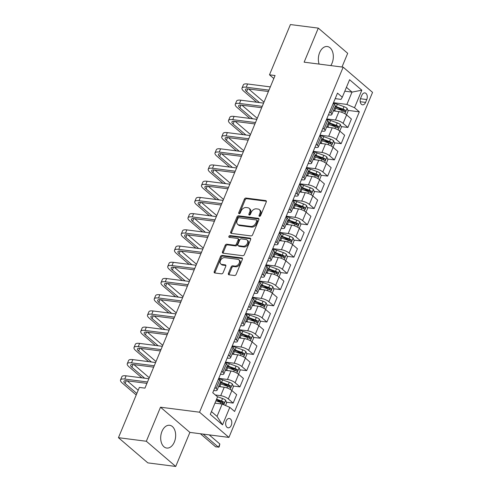 <?xml version="1.0" encoding="UTF-8"?>
<svg xmlns="http://www.w3.org/2000/svg" width="491" height="491" viewBox="0 0 491 491"><rect width="100%" height="100%" fill="white"/><g stroke="black" fill="none" stroke-linecap="round" stroke-linejoin="round"><path stroke-width="0.74" d="M259.5 216.316A1.013 0.712 -49.4 0 0 260.635 215.518L266.269 201.991A1.442 1.019 -49.4 0 0 266.116 200.758A1.442 1.019 -49.4 0 0 265.705 200.58L245.997 198.051A1.442 1.019 -49.4 0 0 244.371 199.186L238.743 212.713A1.013 0.712 -49.4 0 0 240.277 212.91L241.001 211.161A4.622 3.253 -49.4 0 1 246.2 207.533L247.845 207.742A4.622 3.253 -49.4 0 1 249.158 208.307A4.622 3.253 -49.4 0 1 249.649 212.265L248.925 214.021A1.013 0.712 -49.4 0 0 250.459 214.217L251.183 212.462A4.622 3.253 -49.4 0 1 256.382 208.841L258.027 209.049A4.622 3.253 -49.4 0 1 259.34 209.614A4.622 3.253 -49.4 0 1 259.831 213.573L259.107 215.322A1.013 0.712 -49.4 0 0 259.5 216.316M174.373 441.98A11.483 7.408 97.3 0 0 169.641 425.28A11.483 7.408 97.3 0 0 161.981 431.356A11.483 7.408 97.3 0 0 166.719 448.056A11.483 7.408 97.3 0 0 174.373 441.98M330.781 65.591A11.483 7.408 97.3 0 0 332.039 63.222A11.483 7.408 97.3 0 0 327.301 46.522A11.483 7.408 97.3 0 0 319.647 52.598A11.483 7.408 97.3 0 0 319.125 64.094M231.267 425.323A4.707 3.038 97.3 0 0 229.322 418.473A4.707 3.038 97.3 0 0 226.185 420.965A4.707 3.038 97.3 0 0 228.125 427.821A4.707 3.038 97.3 0 0 231.267 425.323M228.419 273.383A1.442 1.019 -49.4 0 0 228.573 274.622A1.442 1.019 -49.4 0 0 228.984 274.8L234.514 275.506A1.442 1.019 -49.4 0 0 236.14 274.377L242.394 259.352A1.442 1.019 -49.4 0 0 242.241 258.113A1.442 1.019 -49.4 0 0 241.83 257.935L222.122 255.412A1.442 1.019 -49.4 0 0 220.496 256.541L214.242 271.566A1.442 1.019 -49.4 0 0 214.395 272.806A1.442 1.019 -49.4 0 0 214.806 272.984L221.484 273.837A1.442 1.019 -49.4 0 0 223.11 272.708L225.786 266.275A1.442 1.019 -49.4 0 0 225.633 265.036A1.442 1.019 -49.4 0 0 225.222 264.864L221.914 264.434A3.867 2.719 -49.4 0 1 220.815 263.968A3.867 2.719 -49.4 0 1 220.772 259.935A3.867 2.719 -49.4 0 1 224.743 257.628L237.718 259.291A3.867 2.719 -49.4 0 1 238.816 259.757A3.867 2.719 -49.4 0 1 238.859 263.79A3.867 2.719 -49.4 0 1 234.882 266.097L232.722 265.821A1.442 1.019 -49.4 0 0 231.095 266.957L228.419 273.383L229.217 274.064A1.442 1.019 -49.4 0 0 229.107 274.813M160.502 407.205L146.33 441.256L118.441 437.684L147.834 462.878L175.723 466.45L189.894 432.399L228.935 437.407L199.542 412.207L160.502 407.205L189.894 432.399M341.982 67.028L347.689 53.316L318.297 28.122L304.125 62.173L343.166 67.175L199.542 412.207M318.297 28.122L290.414 24.55L269.491 74.816L273.818 78.523M118.441 437.684L139.364 387.417L144.943 388.135L275.07 75.528L269.491 74.816M250.999 235.913A1.442 1.019 -49.4 0 0 252.62 234.778L258.874 219.753A1.442 1.019 -49.4 0 0 258.72 218.52A1.442 1.019 -49.4 0 0 258.309 218.342L238.601 215.813A1.442 1.019 -49.4 0 0 236.981 216.948L230.727 231.973A1.442 1.019 -49.4 0 0 230.88 233.207A1.442 1.019 -49.4 0 0 231.292 233.385L250.999 235.913M250.637 239.553L244.383 254.577A1.442 1.019 -49.4 0 1 242.757 255.707L223.049 253.184A1.442 1.019 -49.4 0 1 222.638 253.006A1.442 1.019 -49.4 0 1 222.484 251.773L225.16 245.34A1.442 1.019 -49.4 0 1 226.787 244.205L234.778 245.23A1.442 1.019 -49.4 0 0 236.404 244.101L238.178 239.835A1.442 1.019 -49.4 0 0 238.025 238.595A1.442 1.019 -49.4 0 0 237.613 238.417L229.291 237.356A1.013 0.712 -49.4 0 1 230.034 235.57L250.072 238.141A1.442 1.019 -49.4 0 1 250.478 238.313A1.442 1.019 -49.4 0 1 250.637 239.553M361.842 95.328L360.652 98.182A4.56 2.946 97.3 0 0 362.536 104.822A4.56 2.946 97.3 0 0 365.574 102.404L366.765 99.55A4.56 2.946 97.3 0 0 364.881 92.916A4.56 2.946 97.3 0 0 361.842 95.328M228.935 437.407L372.559 92.369L343.166 67.175M335.187 98.636L341.012 99.385L342.295 97.23L337.489 93.112L212.763 392.745L217.568 396.863L210.283 414.373L222.515 424.862L217.034 416.38L222.165 404.056L214.96 403.129M342.295 97.23L349.586 79.72L361.818 90.209L354.527 107.719L346.892 104.423L333.493 102.705M347.892 110.371L359.332 111.838L354.527 107.719M359.332 111.838L234.606 411.47L229.8 407.352L222.515 424.862M146.33 441.256L175.723 466.45M344.817 91.179L352.016 92.099L346.425 87.306M346.892 104.423L352.016 92.099L361.818 90.209M226.406 402.221L233.164 403.086L228.358 398.968A5.886 1.755 -157.4 0 0 220.717 395.672L215.383 394.985M233.164 403.086L236.674 394.654L231.869 390.535A5.886 1.755 -157.4 0 0 224.227 387.239L218.618 386.521M233.157 386.006L239.915 386.871L235.109 382.753A5.886 1.755 -157.4 0 0 227.468 379.457L218.759 378.34M239.915 386.871L243.419 378.444L238.614 374.32A5.886 1.755 -157.4 0 0 230.979 371.024L225.369 370.306M239.909 369.797L246.66 370.662L241.854 366.538A5.886 1.755 -157.4 0 0 234.219 363.242L225.51 362.131M246.66 370.662L250.171 362.229L245.365 358.111A5.886 1.755 -157.4 0 0 237.724 354.815L232.114 354.091M246.654 353.581L253.411 354.447L248.606 350.328A5.886 1.755 -157.4 0 0 240.964 347.033L232.255 345.916M253.411 354.447L256.922 346.014L252.116 341.896A5.886 1.755 -157.4 0 0 244.475 338.6L238.865 337.882M253.405 337.366L260.162 338.231L255.357 334.113A5.886 1.755 -157.4 0 0 247.716 330.817L239.007 329.7M260.162 338.231L263.667 329.799L258.861 325.68A5.886 1.755 -157.4 0 0 251.226 322.384L245.617 321.666M260.156 321.151L266.908 322.016L262.102 317.898A5.886 1.755 -157.4 0 0 254.467 314.602L245.758 313.485M266.908 322.016L270.418 313.583L265.613 309.465A5.886 1.755 -157.4 0 0 257.971 306.169L252.362 305.451M266.901 304.936L273.659 305.801L268.853 301.683A5.886 1.755 -157.4 0 0 261.212 298.387L252.503 297.27M273.659 305.801L277.17 297.374L272.364 293.25A5.886 1.755 -157.4 0 0 264.723 289.96L259.113 289.236M273.653 288.726L280.41 289.592L275.604 285.467A5.886 1.755 -157.4 0 0 267.963 282.172L259.254 281.061M280.41 289.592L283.915 281.159L279.109 277.041A5.886 1.755 -157.4 0 0 271.474 273.745L265.864 273.027M280.404 272.511L287.155 273.377L282.35 269.258A5.886 1.755 -157.4 0 0 274.715 265.962L266.005 264.845M287.155 273.377L290.666 264.944L285.86 260.825A5.886 1.755 -157.4 0 0 278.219 257.53L272.609 256.811M287.149 256.296L293.906 257.161L289.101 253.043A5.886 1.755 -157.4 0 0 281.46 249.747L272.75 248.63M293.906 257.161L297.417 248.728L292.611 244.61A5.886 1.755 -157.4 0 0 284.97 241.314L279.361 240.596M293.9 240.081L300.658 240.946L295.852 236.828A5.886 1.755 -157.4 0 0 288.211 233.532L279.502 232.415M300.658 240.946L304.162 232.519L299.357 228.395A5.886 1.755 -157.4 0 0 291.722 225.099L286.112 224.381M300.652 223.865L307.403 224.737L302.597 220.612A5.886 1.755 -157.4 0 0 294.962 217.317L286.253 216.2M307.403 224.737L310.913 216.304L306.108 212.186A5.886 1.755 -157.4 0 0 298.467 208.89L292.857 208.166M307.397 207.656L314.154 208.522L309.348 204.403A5.886 1.755 -157.4 0 0 301.707 201.107L292.998 199.99M314.154 208.522L317.665 200.089L312.859 195.97A5.886 1.755 -157.4 0 0 305.218 192.675L299.608 191.956M314.148 191.441L320.905 192.306L316.1 188.188A5.886 1.755 -157.4 0 0 308.458 184.892L299.749 183.775M320.905 192.306L324.41 183.873L319.604 179.755A5.886 1.755 -157.4 0 0 311.969 176.459L306.359 175.741M320.899 175.226L327.65 176.091L322.845 171.973A5.886 1.755 -157.4 0 0 315.21 168.677L306.501 167.56M327.65 176.091L331.161 167.658L326.355 163.54A5.886 1.755 -157.4 0 0 318.714 160.244L313.105 159.526M327.644 159.01L334.402 159.876L329.596 155.757A5.886 1.755 -157.4 0 0 321.955 152.462L313.246 151.345M334.402 159.876L337.912 151.449L333.107 147.325A5.886 1.755 -157.4 0 0 325.465 144.029L319.856 143.311M334.396 142.801L341.153 143.667L336.347 139.542A5.886 1.755 -157.4 0 0 328.706 136.246L319.997 135.135M341.153 143.667L344.657 135.234L339.852 131.115A5.886 1.755 -157.4 0 0 332.217 127.82L326.607 127.101M341.147 126.586L347.898 127.451L343.092 123.333A5.886 1.755 -157.4 0 0 335.457 120.037L326.748 118.92M347.898 127.451L351.409 119.018L346.603 114.9A5.886 1.755 -157.4 0 0 338.962 111.604L333.352 110.886M211.443 411.587L217.034 416.38M328.442 114.851L329.578 114.998A5.886 1.755 -157.4 0 0 331.836 114.532A5.886 1.755 -157.4 0 0 330.86 112.844L329.694 111.844M321.691 131.066L322.826 131.207A5.886 1.755 -157.4 0 0 325.085 130.747A5.886 1.755 -157.4 0 0 324.109 129.059L322.943 128.059M314.94 147.275L316.081 147.423A5.886 1.755 -157.4 0 0 318.34 146.962A5.886 1.755 -157.4 0 0 317.364 145.275L316.192 144.268M308.195 163.491L309.33 163.638A5.886 1.755 -157.4 0 0 311.589 163.178A5.886 1.755 -157.4 0 0 310.613 161.484L309.447 160.483M301.443 179.706L302.579 179.853A5.886 1.755 -157.4 0 0 304.837 179.393A5.886 1.755 -157.4 0 0 303.861 177.699L302.695 176.699M294.692 195.921L295.834 196.069A5.886 1.755 -157.4 0 0 298.092 195.602A5.886 1.755 -157.4 0 0 297.116 193.914L295.944 192.914M287.947 212.137L289.082 212.278A5.886 1.755 -157.4 0 0 291.341 211.817A5.886 1.755 -157.4 0 0 290.365 210.13L289.199 209.123M281.196 228.346L282.331 228.493A5.886 1.755 -157.4 0 0 284.59 228.033A5.886 1.755 -157.4 0 0 283.614 226.339L282.448 225.338M274.444 244.561L275.586 244.708A5.886 1.755 -157.4 0 0 277.845 244.248A5.886 1.755 -157.4 0 0 276.869 242.554L275.697 241.554M267.699 260.776L268.835 260.924A5.886 1.755 -157.4 0 0 271.093 260.463A5.886 1.755 -157.4 0 0 270.118 258.769L268.951 257.769M260.948 276.992L262.084 277.133A5.886 1.755 -157.4 0 0 264.342 276.672A5.886 1.755 -157.4 0 0 263.366 274.985L262.2 273.984M254.197 293.201L255.338 293.348A5.886 1.755 -157.4 0 0 257.597 292.888A5.886 1.755 -157.4 0 0 256.621 291.2L255.449 290.193M247.452 309.416L248.587 309.563A5.886 1.755 -157.4 0 0 250.846 309.103A5.886 1.755 -157.4 0 0 249.87 307.409L248.704 306.409M240.7 325.631L241.836 325.779A5.886 1.755 -157.4 0 0 244.095 325.318A5.886 1.755 -157.4 0 0 243.119 323.624L241.953 322.624M233.949 341.846L235.091 341.994A5.886 1.755 -157.4 0 0 237.349 341.527A5.886 1.755 -157.4 0 0 236.374 339.84L235.201 338.839M227.204 358.062L228.34 358.203A5.886 1.755 -157.4 0 0 230.598 357.743A5.886 1.755 -157.4 0 0 229.622 356.055L228.456 355.048M220.453 374.271L221.588 374.418A5.886 1.755 -157.4 0 0 223.847 373.958A5.886 1.755 -157.4 0 0 222.871 372.264L221.705 371.264M213.702 390.486L214.843 390.633A5.886 1.755 -157.4 0 0 217.096 390.173A5.886 1.755 -157.4 0 0 216.126 388.479L214.954 387.479M337.918 109.094L342.988 109.745M331.173 125.309L336.237 125.954M324.422 141.518L329.492 142.169M317.671 157.734L322.74 158.384M310.926 173.949L315.989 174.6M304.175 190.164L309.244 190.809M297.423 206.373L302.493 207.024M290.678 222.589L295.742 223.239M283.927 238.804L288.996 239.455M277.176 255.019L282.245 255.67M270.431 271.235L275.494 271.879M263.679 287.444L268.749 288.094M256.928 303.659L261.998 304.31M250.183 319.874L255.246 320.525M243.432 336.09L248.501 336.734M236.68 352.299L241.75 352.949M229.935 368.514L234.999 369.164M223.184 384.729L228.254 385.38M216.433 400.944L221.502 401.595M331.836 114.532L335.347 106.105A5.886 1.755 -157.4 0 0 334.371 104.411L333.205 103.411M325.085 130.747L328.596 122.32A5.886 1.755 -157.4 0 0 327.62 120.626L326.454 119.626M318.34 146.962L321.844 138.53A5.886 1.755 -157.4 0 0 320.875 136.842L319.702 135.841M311.589 163.178L315.099 154.745A5.886 1.755 -157.4 0 0 314.123 153.057L312.957 152.05M304.837 179.393L308.348 170.96A5.886 1.755 -157.4 0 0 307.372 169.266L306.206 168.266M298.092 195.602L301.597 187.175A5.886 1.755 -157.4 0 0 300.627 185.481L299.455 184.481M291.341 211.817L294.852 203.384A5.886 1.755 -157.4 0 0 293.876 201.697L292.71 200.696M284.59 228.033L288.1 219.6A5.886 1.755 -157.4 0 0 287.125 217.912L285.958 216.905M277.845 244.248L281.349 235.815A5.886 1.755 -157.4 0 0 280.379 234.127L279.207 233.121M271.093 260.463L274.604 252.03A5.886 1.755 -157.4 0 0 273.628 250.336L272.462 249.336M264.342 276.672L267.853 268.246A5.886 1.755 -157.4 0 0 266.877 266.552L265.711 265.551M257.597 292.888L261.102 284.455A5.886 1.755 -157.4 0 0 260.132 282.767L258.96 281.766M250.846 309.103L254.356 300.67A5.886 1.755 -157.4 0 0 253.381 298.982L252.214 297.976M244.095 325.318L247.605 316.885A5.886 1.755 -157.4 0 0 246.629 315.191L245.463 314.191M237.349 341.527L240.854 333.101A5.886 1.755 -157.4 0 0 239.884 331.407L238.712 330.406M230.598 357.743L234.109 349.31A5.886 1.755 -157.4 0 0 233.133 347.622L231.967 346.621M223.847 373.958L227.358 365.525A5.886 1.755 -157.4 0 0 226.382 363.837L225.216 362.837M217.096 390.173L220.606 381.74A5.886 1.755 -157.4 0 0 219.637 380.052L218.464 379.046M222.165 404.056L229.8 407.352M259.825 216.285A1.013 0.712 -49.4 0 1 259.899 216.003L260.629 214.254A4.622 3.253 -49.4 0 0 260.132 210.295L259.34 209.614M249.158 208.307L249.95 208.988A4.622 3.253 -49.4 0 1 250.447 212.947L249.716 214.702A1.013 0.712 -49.4 0 0 249.643 214.978M266.374 201.242L246.789 198.732A1.442 1.019 -49.4 0 0 245.169 199.868L239.534 213.395A1.013 0.712 -49.4 0 0 239.461 213.671M258.984 219.004L239.399 216.494A1.442 1.019 -49.4 0 0 237.773 217.63L231.519 232.654A1.442 1.019 -49.4 0 0 231.414 233.403M256.762 220.956A1.013 0.712 -49.4 0 0 256.363 219.968L239.068 217.752A1.013 0.712 -49.4 0 0 237.926 218.544L237.159 220.391A4.622 3.253 -49.4 0 0 237.656 224.35A4.622 3.253 -49.4 0 0 238.97 224.915L250.791 226.431A4.622 3.253 -49.4 0 0 255.989 222.804L256.762 220.956L257.554 221.637A1.013 0.712 -49.4 0 0 257.444 220.772L256.652 220.091M237.656 224.35L238.448 225.031A4.622 3.253 -49.4 0 0 239.761 225.596L238.97 224.915M257.554 221.637L256.787 223.485A4.622 3.253 -49.4 0 1 251.588 227.112L239.761 225.596M238.025 238.595L238.816 239.277A1.442 1.019 -49.4 0 1 238.97 240.516L237.196 244.782A1.442 1.019 -49.4 0 1 235.57 245.911L227.579 244.886A1.442 1.019 -49.4 0 0 225.952 246.022L223.276 252.448A1.442 1.019 -49.4 0 0 223.172 253.196M250.741 238.804L230.831 236.251A1.013 0.712 -49.4 0 0 229.61 237.392M243.07 246.292A3.867 2.719 -49.4 0 0 247.047 243.984A3.867 2.719 -49.4 0 0 247.004 239.952A3.867 2.719 -49.4 0 0 245.905 239.485L241.333 238.896A1.442 1.019 -49.4 0 0 239.712 240.031L237.932 244.297A1.442 1.019 -49.4 0 0 238.092 245.531A1.442 1.019 -49.4 0 0 238.497 245.709L243.07 246.292L243.867 246.973A3.867 2.719 -49.4 0 0 247.838 244.665A3.867 2.719 -49.4 0 0 247.795 240.633L247.004 239.952M238.092 245.531L238.884 246.212A1.442 1.019 -49.4 0 0 239.295 246.39L238.497 245.709M243.867 246.973L239.295 246.39M238.816 259.757L239.614 260.439A3.867 2.719 -49.4 0 1 239.651 264.471A3.867 2.719 -49.4 0 1 235.68 266.779L233.52 266.503A1.442 1.019 -49.4 0 0 231.893 267.638L229.217 274.064M220.815 263.968L221.607 264.649A3.867 2.719 -49.4 0 0 222.705 265.115L221.914 264.434M225.897 265.527L222.705 265.115M242.499 258.604L222.914 256.093A1.442 1.019 -49.4 0 0 221.294 257.223L215.04 272.247A1.442 1.019 -49.4 0 0 214.929 272.996M346.523 114.833L348.131 110.972L347.082 108.315A3.903 1.16 -157.4 0 0 344.031 106.67L337.342 104.258A11.262 3.357 -157.4 0 0 333.334 103.098M335.954 111.218L334.641 110.745A11.262 3.357 -157.4 0 0 333.567 110.377M334.592 107.91A11.262 3.357 22.6 0 1 335.666 108.278L342.356 110.69A3.903 1.16 22.6 0 1 344.676 111.807C345.689 111.838 345.903 111.316 345.326 110.254A3.903 1.16 -157.4 0 0 343 109.131L336.317 106.725A11.262 3.357 -157.4 0 0 335.243 106.357M335.009 106.903A9.347 2.786 22.6 0 1 336.384 107.363L343.074 109.769A1.989 0.595 22.6 0 1 343.718 110.045L344.197 111.119M256.615 102.214L243.831 91.258A11.041 3.29 22.6 0 1 242.008 88.085L243.358 84.845A11.041 3.29 22.6 0 1 247.593 83.979L270.338 86.895M242.008 88.085A11.041 3.29 22.6 0 1 246.243 87.22L268.988 90.135M268.417 91.51L248.225 88.926A7.359 2.197 -157.4 0 0 245.402 89.503A7.359 2.197 -157.4 0 0 246.623 91.614L259.401 102.57M248.685 88.981L264.005 102.116M339.778 131.048L341.386 127.187L340.337 124.53A3.903 1.16 -157.4 0 0 337.28 122.885L330.59 120.473A11.262 3.357 -157.4 0 0 326.583 119.307M329.203 127.433L327.896 126.96A11.262 3.357 -157.4 0 0 326.816 126.592M327.841 124.125A11.262 3.357 22.6 0 1 328.921 124.493L335.605 126.905A3.903 1.16 22.6 0 1 337.925 128.022C338.937 128.053 339.152 127.531 338.575 126.463A3.903 1.16 -157.4 0 0 336.255 125.346L329.565 122.94A11.262 3.357 -157.4 0 0 328.491 122.572M328.264 123.118A9.347 2.786 22.6 0 1 329.633 123.579L336.323 125.984A1.989 0.595 22.6 0 1 336.967 126.261L337.446 127.335M333.027 147.263L334.635 143.403L333.585 140.745A3.903 1.16 -157.4 0 0 330.529 139.094L323.845 136.688A11.262 3.357 -157.4 0 0 319.837 135.522M322.458 143.648L321.145 143.176A11.262 3.357 -157.4 0 0 320.071 142.807M321.096 140.34A11.262 3.357 22.6 0 1 322.17 140.708L328.86 143.12A3.903 1.16 22.6 0 1 331.18 144.237C332.186 144.268 332.407 143.746 331.824 142.678A3.903 1.16 -157.4 0 0 329.504 141.561L322.82 139.149A11.262 3.357 -157.4 0 0 321.74 138.781M321.513 139.334A9.347 2.786 22.6 0 1 322.888 139.788L329.571 142.2A1.989 0.595 22.6 0 1 330.222 142.476L330.701 143.544M326.276 163.478L327.884 159.618L326.834 156.954A3.903 1.16 -157.4 0 0 323.784 155.309L317.094 152.904A11.262 3.357 -157.4 0 0 313.086 151.737M315.707 159.857L314.393 159.385A11.262 3.357 -157.4 0 0 313.319 159.016M314.344 156.555A11.262 3.357 22.6 0 1 315.418 156.924L322.108 159.33A3.903 1.16 22.6 0 1 324.428 160.447C325.441 160.477 325.656 159.962 325.079 158.894A3.903 1.16 -157.4 0 0 322.753 157.777L316.069 155.365A11.262 3.357 -157.4 0 0 314.995 154.996M314.762 155.549A9.347 2.786 22.6 0 1 316.136 156.003L322.826 158.415A1.989 0.595 22.6 0 1 323.471 158.685L323.95 159.759M249.864 118.429L237.085 107.474A11.041 3.29 22.6 0 1 235.257 104.301L236.607 101.06A11.041 3.29 22.6 0 1 240.842 100.195L263.587 103.11M235.257 104.301A11.041 3.29 22.6 0 1 239.491 103.435L262.237 106.351M261.666 107.725L241.48 105.142A7.359 2.197 -157.4 0 0 238.657 105.712A7.359 2.197 -157.4 0 0 239.872 107.83L252.656 118.785M241.934 105.197L257.253 118.331M243.119 134.644L230.334 123.683A11.041 3.29 22.6 0 1 228.505 120.516L229.856 117.269A11.041 3.29 22.6 0 1 234.09 116.41L256.836 119.325M228.505 120.516A11.041 3.29 22.6 0 1 232.74 119.651L255.486 122.566M254.915 123.941L234.729 121.351A7.359 2.197 -157.4 0 0 231.905 121.928A7.359 2.197 -157.4 0 0 233.121 124.045L245.905 135M235.189 121.412L250.502 134.54M236.367 150.86L223.583 139.898A11.041 3.29 22.6 0 1 221.76 136.731L223.11 133.484A11.041 3.29 22.6 0 1 227.345 132.619L250.091 135.534M221.76 136.731A11.041 3.29 22.6 0 1 225.995 135.866L248.741 138.781M248.17 140.156L227.977 137.566A7.359 2.197 -157.4 0 0 225.154 138.143A7.359 2.197 -157.4 0 0 226.376 140.254L239.154 151.216M228.438 137.627L243.757 150.755M319.531 179.688L321.139 175.827L320.089 173.17A3.903 1.16 -157.4 0 0 317.033 171.525L310.343 169.113A11.262 3.357 -157.4 0 0 306.335 167.953M308.956 176.073L307.648 175.6A11.262 3.357 -157.4 0 0 306.568 175.232M307.593 172.771A11.262 3.357 22.6 0 1 308.673 173.139L315.357 175.545A3.903 1.16 22.6 0 1 317.677 176.662C318.69 176.692 318.905 176.177 318.328 175.109A3.903 1.16 -157.4 0 0 316.008 173.992L309.318 171.58A11.262 3.357 -157.4 0 0 308.244 171.212M308.017 171.764A9.347 2.786 22.6 0 1 309.385 172.218L316.075 174.63A1.989 0.595 22.6 0 1 316.72 174.9L317.198 175.974M229.616 167.069L216.838 156.113A11.041 3.29 22.6 0 1 215.009 152.94L216.359 149.7A11.041 3.29 22.6 0 1 220.594 148.834L243.34 151.75M215.009 152.94A11.041 3.29 22.6 0 1 219.244 152.081L241.989 154.996M241.419 156.365L221.232 153.781A7.359 2.197 -157.4 0 0 218.409 154.358A7.359 2.197 -157.4 0 0 219.624 156.469L232.409 167.431M221.686 153.836L237.006 166.971M312.779 195.903L314.387 192.042L313.338 189.385A3.903 1.16 -157.4 0 0 310.281 187.74L303.598 185.328A11.262 3.357 -157.4 0 0 299.59 184.162M302.21 192.288L300.897 191.815A11.262 3.357 -157.4 0 0 299.823 191.447M300.848 188.98A11.262 3.357 22.6 0 1 301.922 189.348L308.612 191.76A3.903 1.16 22.6 0 1 310.932 192.877C311.938 192.908 312.159 192.386 311.576 191.318A3.903 1.16 -157.4 0 0 309.256 190.201L302.573 187.795A11.262 3.357 -157.4 0 0 301.492 187.427M301.265 187.973A9.347 2.786 22.6 0 1 302.64 188.434L309.324 190.839A1.989 0.595 22.6 0 1 309.974 191.116L310.453 192.19M222.871 183.284L210.087 172.329A11.041 3.29 22.6 0 1 208.258 169.156L209.608 165.915A11.041 3.29 22.6 0 1 213.843 165.05L236.588 167.965M208.258 169.156A11.041 3.29 22.6 0 1 212.493 168.29L235.238 171.206M234.667 172.58L214.481 169.996A7.359 2.197 -157.4 0 0 211.658 170.573A7.359 2.197 -157.4 0 0 212.873 172.685L225.657 183.64M214.941 170.052L230.254 183.186M306.028 212.118L307.636 208.258L306.587 205.6A3.903 1.16 -157.4 0 0 303.536 203.955L296.846 201.543A11.262 3.357 -157.4 0 0 292.839 200.377M295.459 208.503L294.146 208.031A11.262 3.357 -157.4 0 0 293.072 207.662M294.097 205.195A11.262 3.357 22.6 0 1 295.171 205.563L301.861 207.975A3.903 1.16 22.6 0 1 304.181 209.092C305.193 209.123 305.408 208.601 304.831 207.533A3.903 1.16 -157.4 0 0 302.505 206.416L295.821 204.01A11.262 3.357 -157.4 0 0 294.747 203.636M294.514 204.188A9.347 2.786 22.6 0 1 295.889 204.649L302.579 207.055A1.989 0.595 22.6 0 1 303.223 207.331L303.702 208.399M216.12 199.499L203.335 188.544A11.041 3.29 22.6 0 1 201.513 185.371L202.863 182.13A11.041 3.29 22.6 0 1 207.098 181.265L229.843 184.18M201.513 185.371A11.041 3.29 22.6 0 1 205.747 184.506L228.493 187.421M227.922 188.796L207.73 186.206A7.359 2.197 -157.4 0 0 204.907 186.783A7.359 2.197 -157.4 0 0 206.128 188.9L218.906 199.855M208.19 186.267L223.509 199.395M299.283 228.333L300.891 224.473L299.841 221.815A3.903 1.16 -157.4 0 0 296.785 220.164L290.095 217.759A11.262 3.357 -157.4 0 0 286.087 216.592M288.708 224.718L287.401 224.24A11.262 3.357 -157.4 0 0 286.321 223.871M287.345 221.41A11.262 3.357 22.6 0 1 288.426 221.779L295.109 224.191A3.903 1.16 22.6 0 1 297.429 225.308C298.442 225.332 298.657 224.817 298.08 223.749A3.903 1.16 -157.4 0 0 295.76 222.632L289.07 220.22A11.262 3.357 -157.4 0 0 287.996 219.851M287.769 220.404A9.347 2.786 22.6 0 1 289.138 220.858L295.827 223.27A1.989 0.595 22.6 0 1 296.472 223.54L296.951 224.614M209.369 215.715L196.59 204.753A11.041 3.29 22.6 0 1 194.761 201.586L196.112 198.339A11.041 3.29 22.6 0 1 200.346 197.48L223.092 200.396M194.761 201.586A11.041 3.29 22.6 0 1 198.996 200.721L221.742 203.636M221.171 205.011L200.985 202.421A7.359 2.197 -157.4 0 0 198.161 202.998A7.359 2.197 -157.4 0 0 199.377 205.115L212.161 216.071M201.439 202.482L216.758 215.61M292.532 244.543L294.14 240.688L293.09 238.025A3.903 1.16 -157.4 0 0 290.034 236.38L283.35 233.974A11.262 3.357 -157.4 0 0 279.342 232.808M281.963 240.928L280.649 240.455A11.262 3.357 -157.4 0 0 279.575 240.087M280.6 237.626A11.262 3.357 22.6 0 1 281.674 237.994L288.364 240.4A3.903 1.16 22.6 0 1 290.684 241.517C291.691 241.547 291.912 241.032 291.329 239.964A3.903 1.16 -157.4 0 0 289.009 238.847L282.325 236.435A11.262 3.357 -157.4 0 0 281.245 236.067M281.018 236.619A9.347 2.786 22.6 0 1 282.393 237.073L289.076 239.485A1.989 0.595 22.6 0 1 289.727 239.755L290.206 240.829M202.623 231.924L189.839 220.968A11.041 3.29 22.6 0 1 188.01 217.801L189.36 214.555A11.041 3.29 22.6 0 1 193.595 213.689L216.341 216.605M188.01 217.801A11.041 3.29 22.6 0 1 192.245 216.936L214.99 219.851M214.42 221.226L194.233 218.636A7.359 2.197 -157.4 0 0 191.41 219.213A7.359 2.197 -157.4 0 0 192.625 221.324L205.41 232.286M194.694 218.698L210.007 231.826M285.78 260.758L287.388 256.897L286.339 254.24A3.903 1.16 -157.4 0 0 283.289 252.595L276.599 250.183A11.262 3.357 -157.4 0 0 272.591 249.023M275.212 257.143L273.898 256.67A11.262 3.357 -157.4 0 0 272.824 256.302M273.849 253.835A11.262 3.357 22.6 0 1 274.923 254.209L281.613 256.615A3.903 1.16 22.6 0 1 283.933 257.732C284.946 257.763 285.161 257.241 284.584 256.179A3.903 1.16 -157.4 0 0 282.257 255.056L275.574 252.65A11.262 3.357 -157.4 0 0 274.5 252.282M274.266 252.828A9.347 2.786 22.6 0 1 275.641 253.288L282.331 255.694A1.989 0.595 22.6 0 1 282.976 255.971L283.454 257.045M195.872 248.139L183.088 237.184A11.041 3.29 22.6 0 1 181.265 234.011L182.615 230.77A11.041 3.29 22.6 0 1 186.85 229.905L209.596 232.82M181.265 234.011A11.041 3.29 22.6 0 1 185.5 233.145L208.245 236.061M207.675 237.435L187.482 234.851A7.359 2.197 -157.4 0 0 184.659 235.428A7.359 2.197 -157.4 0 0 185.88 237.54L198.659 248.501M187.943 234.907L203.262 248.041M279.035 276.973L280.643 273.113L279.594 270.455A3.903 1.16 -157.4 0 0 276.537 268.81L269.847 266.398A11.262 3.357 -157.4 0 0 265.84 265.232M268.46 273.358L267.153 272.886A11.262 3.357 -157.4 0 0 266.073 272.517M267.098 270.05A11.262 3.357 22.6 0 1 268.178 270.418L274.862 272.83A3.903 1.16 22.6 0 1 277.182 273.947C278.194 273.978 278.409 273.456 277.832 272.388A3.903 1.16 -157.4 0 0 275.512 271.271L268.822 268.865A11.262 3.357 -157.4 0 0 267.748 268.497M267.521 269.043A9.347 2.786 22.6 0 1 268.89 269.504L275.58 271.91A1.989 0.595 22.6 0 1 276.224 272.186L276.703 273.26M189.121 264.354L176.343 253.399A11.041 3.29 22.6 0 1 174.514 250.226L175.864 246.985A11.041 3.29 22.6 0 1 180.099 246.12L202.844 249.035M174.514 250.226A11.041 3.29 22.6 0 1 178.749 249.36L201.494 252.276M200.923 253.651L180.737 251.067A7.359 2.197 -157.4 0 0 177.914 251.644A7.359 2.197 -157.4 0 0 179.129 253.755L191.913 264.71M181.191 251.122L196.51 264.256M272.284 293.188L273.892 289.328L272.843 286.67A3.903 1.16 -157.4 0 0 269.786 285.019L263.102 282.613A11.262 3.357 -157.4 0 0 259.095 281.447M261.715 289.573L260.402 289.101A11.262 3.357 -157.4 0 0 259.328 288.733M260.353 286.265A11.262 3.357 22.6 0 1 261.427 286.634L268.117 289.046A3.903 1.16 22.6 0 1 270.437 290.163C271.443 290.193 271.664 289.672 271.081 288.604A3.903 1.16 -157.4 0 0 268.761 287.487L262.077 285.075A11.262 3.357 -157.4 0 0 260.997 284.706M260.77 285.259A9.347 2.786 22.6 0 1 262.145 285.713L268.829 288.125A1.989 0.595 22.6 0 1 269.479 288.401L269.958 289.469M182.376 280.57L169.591 269.608A11.041 3.29 22.6 0 1 167.762 266.441L169.113 263.201A11.041 3.29 22.6 0 1 173.348 262.335L196.093 265.25M167.762 266.441A11.041 3.29 22.6 0 1 171.997 265.576L194.743 268.491M194.172 269.866L173.986 267.276A7.359 2.197 -157.4 0 0 171.163 267.853A7.359 2.197 -157.4 0 0 172.378 269.97L185.162 280.926M174.446 267.337L189.759 280.465M265.533 309.404L267.141 305.543L266.091 302.879A3.903 1.16 -157.4 0 0 263.041 301.235L256.351 298.829A11.262 3.357 -157.4 0 0 252.343 297.663M254.964 305.783L253.651 305.31A11.262 3.357 -157.4 0 0 252.577 304.942M253.601 302.481A11.262 3.357 22.6 0 1 254.676 302.849L261.365 305.255A3.903 1.16 22.6 0 1 263.685 306.372C264.698 306.402 264.913 305.887 264.336 304.819A3.903 1.16 -157.4 0 0 262.01 303.702L255.326 301.29A11.262 3.357 -157.4 0 0 254.252 300.922M254.019 301.474A9.347 2.786 22.6 0 1 255.394 301.928L262.084 304.34A1.989 0.595 22.6 0 1 262.728 304.61L263.207 305.684M175.625 296.785L162.84 285.823A11.041 3.29 22.6 0 1 161.017 282.656L162.368 279.41A11.041 3.29 22.6 0 1 166.602 278.544L189.348 281.46M161.017 282.656A11.041 3.29 22.6 0 1 165.252 281.791L187.998 284.706M187.427 286.081L167.235 283.491A7.359 2.197 -157.4 0 0 164.411 284.068A7.359 2.197 -157.4 0 0 165.633 286.179L178.411 297.141M167.695 283.553L183.014 296.681M258.788 325.613L260.396 321.752L259.346 319.095A3.903 1.16 -157.4 0 0 256.29 317.45L249.6 315.038A11.262 3.357 -157.4 0 0 245.592 313.878M248.213 321.998L246.905 321.525A11.262 3.357 -157.4 0 0 245.825 321.157M246.85 318.696A11.262 3.357 22.6 0 1 247.93 319.064L254.614 321.47A3.903 1.16 22.6 0 1 256.934 322.587C257.947 322.618 258.162 322.102 257.585 321.034A3.903 1.16 -157.4 0 0 255.265 319.917L248.575 317.505A11.262 3.357 -157.4 0 0 247.501 317.137M247.274 317.689A9.347 2.786 22.6 0 1 248.642 318.143L255.332 320.555A1.989 0.595 22.6 0 1 255.977 320.826L256.455 321.9M168.873 312.994L156.095 302.039A11.041 3.29 22.6 0 1 154.266 298.866L155.616 295.625A11.041 3.29 22.6 0 1 159.851 294.76L182.597 297.675M154.266 298.866A11.041 3.29 22.6 0 1 158.501 298.006L181.247 300.922M180.676 302.296L160.489 299.706A7.359 2.197 -157.4 0 0 157.666 300.283A7.359 2.197 -157.4 0 0 158.881 302.395L171.666 313.356M160.944 299.762L176.263 312.896M252.036 341.828L253.644 337.968L252.595 335.31A3.903 1.16 -157.4 0 0 249.538 333.665L242.855 331.253A11.262 3.357 -157.4 0 0 238.847 330.087M241.468 338.213L240.154 337.74A11.262 3.357 -157.4 0 0 239.08 337.372M240.105 334.905A11.262 3.357 22.6 0 1 241.179 335.273L247.869 337.685A3.903 1.16 22.6 0 1 250.189 338.802C251.196 338.833 251.417 338.311 250.833 337.243A3.903 1.16 -157.4 0 0 248.514 336.126L241.83 333.72A11.262 3.357 -157.4 0 0 240.75 333.352M240.522 333.898A9.347 2.786 22.6 0 1 241.897 334.359L248.581 336.765A1.989 0.595 22.6 0 1 249.232 337.041L249.71 338.115M162.128 329.209L149.344 318.254A11.041 3.29 22.6 0 1 147.515 315.081L148.865 311.84A11.041 3.29 22.6 0 1 153.1 310.975L175.846 313.89M147.515 315.081A11.041 3.29 22.6 0 1 151.75 314.215L174.495 317.131M173.924 318.506L153.738 315.922A7.359 2.197 -157.4 0 0 150.915 316.499A7.359 2.197 -157.4 0 0 152.13 318.61L164.915 329.565M154.199 315.977L169.512 329.111M245.285 358.043L246.893 354.183L245.844 351.525A3.903 1.16 -157.4 0 0 242.793 349.88L236.103 347.468A11.262 3.357 -157.4 0 0 232.096 346.302M234.716 354.428L233.403 353.956A11.262 3.357 -157.4 0 0 232.329 353.588M233.354 351.12A11.262 3.357 22.6 0 1 234.428 351.488L241.118 353.901A3.903 1.16 22.6 0 1 243.438 355.018C244.45 355.048 244.665 354.527 244.088 353.459A3.903 1.16 -157.4 0 0 241.762 352.342L235.079 349.936A11.262 3.357 -157.4 0 0 234.004 349.567M233.771 350.114A9.347 2.786 22.6 0 1 235.146 350.574L241.836 352.98A1.989 0.595 22.6 0 1 242.48 353.256L242.959 354.33M155.377 345.425L142.593 334.469A11.041 3.29 22.6 0 1 140.77 331.296L142.12 328.056A11.041 3.29 22.6 0 1 146.355 327.19L169.1 330.105M140.77 331.296A11.041 3.29 22.6 0 1 145.005 330.431L167.75 333.346M167.179 334.721L146.987 332.131A7.359 2.197 -157.4 0 0 144.164 332.708A7.359 2.197 -157.4 0 0 145.385 334.825L158.163 345.781M147.447 332.192L162.767 345.32M238.54 374.259L240.148 370.398L239.099 367.741A3.903 1.16 -157.4 0 0 236.042 366.09L229.352 363.684A11.262 3.357 -157.4 0 0 225.344 362.518M227.965 370.644L226.658 370.171A11.262 3.357 -157.4 0 0 225.578 369.797M226.603 367.336A11.262 3.357 22.6 0 1 227.683 367.704L234.367 370.116A3.903 1.16 22.6 0 1 236.687 371.233C237.699 371.264 237.914 370.742 237.337 369.674A3.903 1.16 -157.4 0 0 235.017 368.557L228.327 366.145A11.262 3.357 -157.4 0 0 227.253 365.777M227.026 366.329A9.347 2.786 22.6 0 1 228.395 366.783L235.085 369.195A1.989 0.595 22.6 0 1 235.729 369.465L236.208 370.539M148.626 361.64L135.847 350.678A11.041 3.29 22.6 0 1 134.018 347.511L135.369 344.265A11.041 3.29 22.6 0 1 139.604 343.405L162.349 346.321M134.018 347.511A11.041 3.29 22.6 0 1 138.253 346.646L160.999 349.561M160.428 350.936L140.242 348.346A7.359 2.197 -157.4 0 0 137.419 348.923A7.359 2.197 -157.4 0 0 138.634 351.04L151.418 361.996M140.696 348.407L156.015 361.536M231.789 390.468L233.397 386.613L232.347 383.95A3.903 1.16 -157.4 0 0 229.291 382.305L222.607 379.899A11.262 3.357 -157.4 0 0 218.599 378.733M221.22 386.853L219.907 386.38A11.262 3.357 -157.4 0 0 218.833 386.012M219.858 383.551A11.262 3.357 22.6 0 1 220.932 383.919L227.621 386.325A3.903 1.16 22.6 0 1 229.941 387.442C230.948 387.473 231.169 386.957 230.586 385.889A3.903 1.16 -157.4 0 0 228.266 384.772L221.582 382.36A11.262 3.357 -157.4 0 0 220.502 381.992M220.275 382.544A9.347 2.786 22.6 0 1 221.65 382.998L228.333 385.41A1.989 0.595 22.6 0 1 228.984 385.68L229.463 386.755M141.881 377.855L129.096 366.894A11.041 3.29 22.6 0 1 127.267 363.727L128.617 360.48A11.041 3.29 22.6 0 1 132.852 359.615L155.598 362.53M127.267 363.727A11.041 3.29 22.6 0 1 131.502 362.861L154.248 365.777M153.677 367.151L133.491 364.561A7.359 2.197 -157.4 0 0 130.667 365.138A7.359 2.197 -157.4 0 0 131.883 367.25L144.667 378.211M133.951 364.623L149.264 377.751M225.529 405.505L226.646 402.823L225.596 400.165A3.903 1.16 -157.4 0 0 222.546 398.52L217.298 396.63M215.948 400.766L220.87 402.54A3.903 1.16 22.6 0 1 223.19 403.657C224.203 403.688 224.418 403.172 223.841 402.104A3.903 1.16 -157.4 0 0 221.515 400.987L216.592 399.208M216.371 399.742L221.588 401.626A1.989 0.595 22.6 0 1 222.233 401.896L222.711 402.97M203.176 434.105L218.495 447.233L219.845 443.993L209.215 434.879M219.845 443.993L219.096 447.043L215.709 446.878L200.389 433.743M136.216 394.997L122.345 383.109A11.041 3.29 22.6 0 1 120.522 379.936L121.872 376.695A11.041 3.29 22.6 0 1 126.107 375.83L148.853 378.745M120.522 379.936A11.041 3.29 22.6 0 1 124.757 379.07L147.503 381.986M146.932 383.361L126.739 380.777A7.359 2.197 -157.4 0 0 123.916 381.354A7.359 2.197 -157.4 0 0 125.137 383.465L136.836 393.494M127.2 380.832L138.186 390.253M220.717 395.672L224.227 387.239M227.468 379.457L230.979 371.024M234.219 363.242L237.724 354.815M240.964 347.033L244.475 338.6M247.716 330.817L251.226 322.384M254.467 314.602L257.971 306.169M261.212 298.387L264.723 289.96M267.963 282.172L271.474 273.745M274.715 265.962L278.219 257.53M281.46 249.747L284.97 241.314M288.211 233.532L291.722 225.099M294.962 217.317L298.467 208.89M301.707 201.107L305.218 192.675M308.458 184.892L311.969 176.459M315.21 168.677L318.714 160.244M321.955 152.462L325.465 144.029M328.706 136.246L332.217 127.82M335.457 120.037L338.962 111.604M330.86 112.844L334.371 104.411M343.092 123.333L346.603 114.9M336.347 139.542L339.852 131.115M324.109 129.059L327.62 120.626M329.596 155.757L333.107 147.325M317.364 145.275L320.875 136.842M322.845 171.973L326.355 163.54M310.613 161.484L314.123 153.057M316.1 188.188L319.604 179.755M303.861 177.699L307.372 169.266M309.348 204.403L312.859 195.97M297.116 193.914L300.627 185.481M302.597 220.612L306.108 212.186M290.365 210.13L293.876 201.697M295.852 236.828L299.357 228.395M283.614 226.339L287.125 217.912M289.101 253.043L292.611 244.61M276.869 242.554L280.379 234.127M282.35 269.258L285.86 260.825M270.118 258.769L273.628 250.336M275.604 285.467L279.109 277.041M263.366 274.985L266.877 266.552M268.853 301.683L272.364 293.25M256.621 291.2L260.132 282.767M262.102 317.898L265.613 309.465M249.87 307.409L253.381 298.982M255.357 334.113L258.861 325.68M243.119 323.624L246.629 315.191M248.606 350.328L252.116 341.896M236.374 339.84L239.884 331.407M241.854 366.538L245.365 358.111M229.622 356.055L233.133 347.622M235.109 382.753L238.614 374.32M222.871 372.264L226.382 363.837M228.358 398.968L231.869 390.535M216.126 388.479L219.637 380.052M360.449 98.74L366.765 99.55M360.198 101.717L365.574 102.404M260.629 214.254L259.831 213.573M249.716 214.702L248.925 214.021M250.447 212.947L249.649 212.265M239.534 213.395L238.743 212.713M245.169 199.868L244.371 199.186M246.789 198.732L245.997 198.051M266.349 201.132L265.705 200.58M259.899 216.003L259.107 215.322M231.519 232.654L230.727 231.973M237.773 217.63L236.981 216.948M239.399 216.494L238.601 215.813M258.96 218.894L258.309 218.342M251.588 227.112L250.791 226.431M256.787 223.485L255.989 222.804M223.276 252.448L222.484 251.773M225.952 246.022L225.16 245.34M227.579 244.886L226.787 244.205M235.57 245.911L234.778 245.23M237.196 244.782L236.404 244.101M238.97 240.516L238.178 239.835M230.831 236.251L230.034 235.57M250.717 238.694L250.072 238.141M231.893 267.638L231.095 266.957M233.52 266.503L232.722 265.821M235.68 266.779L234.882 266.097M225.872 265.416L225.222 264.864M215.04 272.247L214.242 271.566M221.294 257.223L220.496 256.541M222.914 256.093L222.122 255.412M242.474 258.493L241.83 257.935M344.891 113.722L347.112 108.382M336.317 106.725L337.342 104.258M334.641 110.745L335.666 108.278M343 109.131L344.031 106.67M341.693 112.279L342.356 110.69M343.718 110.045L345.326 110.254M247.593 83.979L246.243 87.22M247.759 88.877L246.623 91.614M338.139 129.937L340.361 124.597M329.565 122.94L330.59 120.473M327.896 126.96L328.921 124.493M336.255 125.346L337.28 122.885M334.942 128.495L335.605 126.905M336.967 126.261L338.575 126.463M331.388 146.146L333.61 140.807M322.82 139.149L323.845 136.688M321.145 143.176L322.17 140.708M329.504 141.561L330.529 139.094M328.197 144.71L328.86 143.12M330.222 142.476L331.824 142.678M324.643 162.361L326.865 157.022M316.069 155.365L317.094 152.904M314.393 159.385L315.418 156.924M322.753 157.777L323.784 155.309M321.445 160.919L322.108 159.33M323.471 158.685L325.079 158.894M240.842 100.195L239.491 103.435M241.013 105.092L239.872 107.83M234.09 116.41L232.74 119.651M234.262 121.302L233.121 124.045M227.345 132.619L225.995 135.866M227.511 137.517L226.376 140.254M317.892 178.577L320.114 173.237M309.318 171.58L310.343 169.113M307.648 175.6L308.673 173.139M316.008 173.992L317.033 171.525M314.694 177.134L315.357 175.545M316.72 174.9L318.328 175.109M220.594 148.834L219.244 152.081M220.766 153.732L219.624 156.469M311.141 194.792L313.362 189.452M302.573 187.795L303.598 185.328M300.897 191.815L301.922 189.348M309.256 190.201L310.281 187.74M307.949 193.35L308.612 191.76M309.974 191.116L311.576 191.318M213.843 165.05L212.493 168.29M214.015 169.947L212.873 172.685M304.395 211.001L306.617 205.668M295.821 204.01L296.846 201.543M294.146 208.031L295.171 205.563M302.505 206.416L303.536 203.955M301.198 209.565L301.861 207.975M303.223 207.331L304.831 207.533M207.098 181.265L205.747 184.506M207.263 186.163L206.128 188.9M297.644 227.216L299.866 221.877M289.07 220.22L290.095 217.759M287.401 224.24L288.426 221.779M295.76 222.632L296.785 220.164M294.447 225.774L295.109 224.191M296.472 223.54L298.08 223.749M200.346 197.48L198.996 200.721M200.518 202.372L199.377 205.115M290.893 243.432L293.115 238.092M282.325 236.435L283.35 233.974M280.649 240.455L281.674 237.994M289.009 238.847L290.034 236.38M287.701 241.989L288.364 240.4M289.727 239.755L291.329 239.964M193.595 213.689L192.245 216.936M193.767 218.587L192.625 221.324M284.148 259.647L286.37 254.307M275.574 252.65L276.599 250.183M273.898 256.67L274.923 254.209M282.257 255.056L283.289 252.595M280.95 258.205L281.613 256.615M282.976 255.971L284.584 256.179M186.85 229.905L185.5 233.145M187.016 234.802L185.88 237.54M277.397 275.862L279.618 270.523M268.822 268.865L269.847 266.398M267.153 272.886L268.178 270.418M275.512 271.271L276.537 268.81M274.199 274.42L274.862 272.83M276.224 272.186L277.832 272.388M180.099 246.12L178.749 249.36M180.271 251.018L179.129 253.755M270.645 292.071L272.867 286.732M262.077 285.075L263.102 282.613M260.402 289.101L261.427 286.634M268.761 287.487L269.786 285.019M267.454 290.635L268.117 289.046M269.479 288.401L271.081 288.604M173.348 262.335L171.997 265.576M173.519 267.227L172.378 269.97M263.9 308.287L266.122 302.947M255.326 301.29L256.351 298.829M253.651 305.31L254.676 302.849M262.01 303.702L263.041 301.235M260.703 306.844L261.365 305.255M262.728 304.61L264.336 304.819M166.602 278.544L165.252 281.791M166.768 283.442L165.633 286.179M257.149 324.502L259.371 319.162M248.575 317.505L249.6 315.038M246.905 321.525L247.93 319.064M255.265 319.917L256.29 317.45M253.951 323.06L254.614 321.47M255.977 320.826L257.585 321.034M159.851 294.76L158.501 298.006M160.023 299.657L158.881 302.395M250.398 340.717L252.62 335.378M241.83 333.72L242.855 331.253M240.154 337.74L241.179 335.273M248.514 336.126L249.538 333.665M247.206 339.275L247.869 337.685M249.232 337.041L250.833 337.243M153.1 310.975L151.75 314.215M153.272 315.873L152.13 318.61M243.653 356.926L245.874 351.593M235.079 349.936L236.103 347.468M233.403 353.956L234.428 351.488M241.762 352.342L242.793 349.88M240.455 355.49L241.118 353.901M242.48 353.256L244.088 353.459M146.355 327.19L145.005 330.431M146.521 332.088L145.385 334.825M236.901 373.142L239.123 367.802M228.327 366.145L229.352 363.684M226.658 370.171L227.683 367.704M235.017 368.557L236.042 366.09M233.704 371.705L234.367 370.116M235.729 369.465L237.337 369.674M139.604 343.405L138.253 346.646M139.775 348.297L138.634 351.04M230.15 389.357L232.372 384.017M221.582 382.36L222.607 379.899M219.907 386.38L220.932 383.919M228.266 384.772L229.291 382.305M226.959 387.915L227.621 386.325M228.984 385.68L230.586 385.889M132.852 359.615L131.502 362.861M133.024 364.512L131.883 367.25M223.749 404.737L225.627 400.233M221.515 400.987L222.546 398.52M220.336 403.823L220.87 402.54M222.233 401.896L223.841 402.104M126.107 375.83L124.757 379.07M126.273 380.728L125.137 383.465"/></g></svg>
